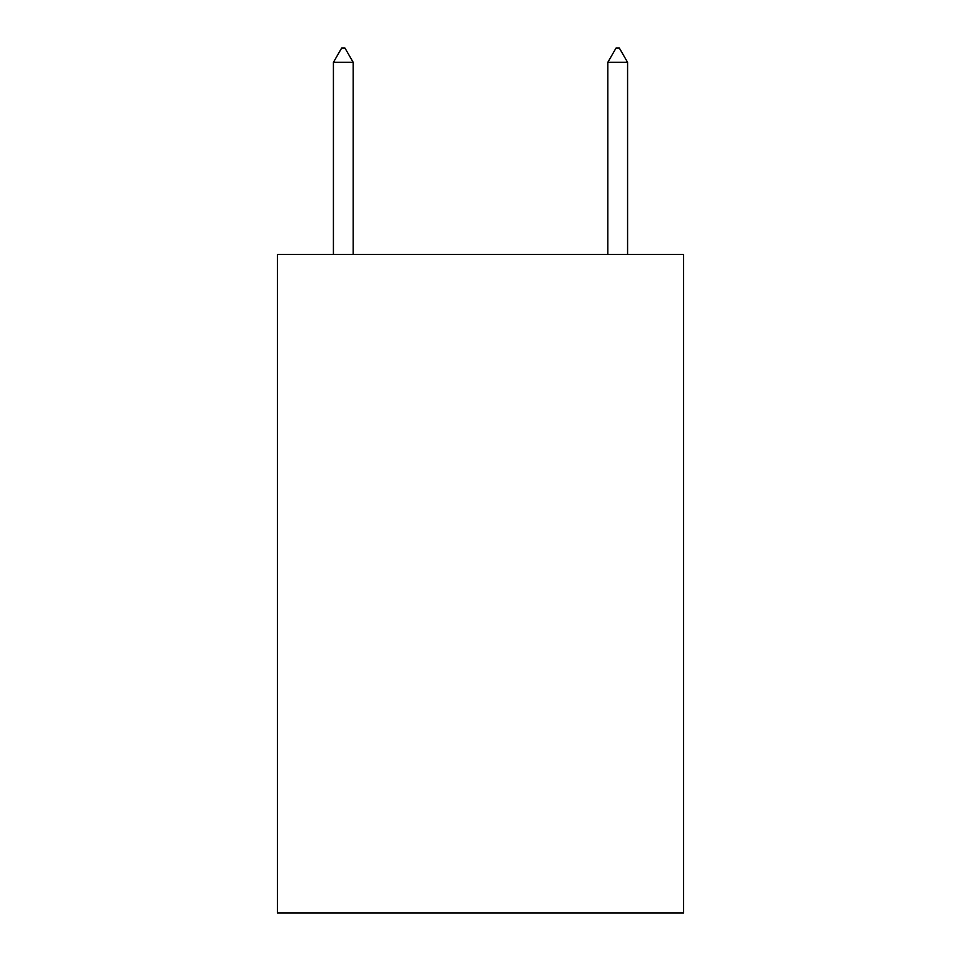 <?xml version="1.0" encoding="UTF-8"?>
<svg xmlns="http://www.w3.org/2000/svg" width="961" height="961" viewBox="0 0 961 961"><rect width="100%" height="100%" fill="white"/><g stroke="black" fill="none" stroke-linecap="round" stroke-linejoin="round"><path stroke-width="1.44" d="M683.559 254.401L683.559 912.95L277.441 912.95L277.441 254.401L683.559 254.401M353.18 62.321L344.951 48.05L341.66 48.05L333.419 62.321L353.18 62.321L353.18 254.401M333.419 62.321L333.419 254.401M616.049 48.05L619.34 48.05L627.581 62.321L607.82 62.321L616.049 48.05M627.581 254.401L627.581 62.321M607.82 254.401L607.82 62.321"/></g></svg>
